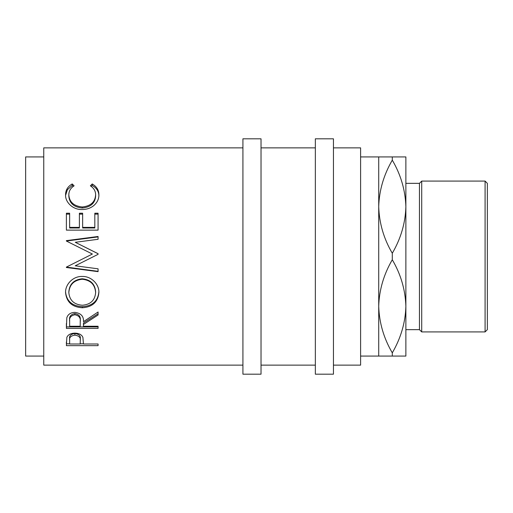 <?xml version="1.0" encoding="UTF-8"?>
<svg xmlns="http://www.w3.org/2000/svg" width="513" height="513" viewBox="0 0 513 513"><rect width="100%" height="100%" fill="white"/><g stroke="black" fill="none" stroke-linecap="round" stroke-linejoin="round"><path stroke-width="0.77" d="M66.389 345.653L66.863 337.323C68.082 334.643 70.756 333.251 74.885 333.142C79.137 333.258 81.817 334.707 82.926 337.49L83.452 343.999L98.073 343.999L98.073 345.653L66.389 345.653M83.452 324.46L83.452 326.242L98.073 326.242L98.073 328.403L66.389 328.403L66.818 317.739C67.953 314.334 70.634 312.539 74.86 312.359C80.996 313.219 83.863 316.329 83.452 321.677L98.073 312.013L98.073 315.001L83.452 324.46L83.452 323.043L98.073 313.783L98.073 312.013M65.574 292.731C65.132 284.266 73.199 276.058 82.221 276.462C91.128 276.103 99.253 284.125 98.887 292.487C98.015 301.926 92.513 307.018 82.369 307.768C72.192 307.12 66.594 302.106 65.574 292.731M93.757 256.5L75.225 265.805L98.073 254.333L98.073 253.691L75.276 242.296L98.073 239.289L98.073 236.48L66.389 240.629L66.389 241.039L98.073 236.897L98.073 239.289M75.225 265.805L98.073 268.812L98.073 271.653L66.389 267.504L66.389 267.1L92.385 254.031L66.389 241.039M66.389 230.132L66.389 213.222L69.64 213.222L69.64 227.381L79.387 227.381L79.387 213.222L82.638 213.222L82.638 227.381L94.822 227.381L94.822 213.222L98.073 213.222L98.073 230.132L66.389 230.132L66.389 214.126L69.64 214.126M72.205 183.949L74.109 185.821C70.57 188.079 68.806 191.118 68.825 194.946C69.415 202.109 73.898 206.117 82.26 206.983C90.705 206.098 95.162 202.032 95.636 194.78C95.591 191.048 93.834 188.059 90.352 185.821L92.237 183.949C96.675 186.527 98.887 190.137 98.887 194.767C98.996 199.095 97.149 202.821 93.347 205.937C90.089 208.361 86.319 209.56 82.048 209.528C72.968 209.894 65.113 202.193 65.574 194.799C65.549 190.131 67.761 186.514 72.205 183.949L72.205 185.462L73.205 186.424M242.918 147.866L43.759 147.866L43.759 365.134L242.918 365.134M43.759 156.92L25.65 156.92L25.65 356.08L43.759 356.08M261.027 374.189L261.027 138.811L242.918 138.811L242.918 374.189L261.027 374.189M333.45 374.189L333.45 138.811L315.341 138.811L315.341 374.189L333.45 374.189M485.086 181.083L487.35 183.346L487.35 329.654L485.086 331.917L485.086 181.083L421.718 181.083L421.718 331.917L419.454 329.654L419.454 183.346L421.718 181.083M485.086 331.917L421.718 331.917M419.454 183.346L405.873 183.346L405.873 356.08L360.607 356.08M419.454 329.654L405.873 329.654L405.873 306.293C405.411 322.555 400.884 338.067 392.291 352.841L392.291 356.08M405.873 206.707C405.411 222.969 400.884 238.487 392.291 253.255C383.762 238.712 379.235 223.193 378.716 206.707C379.178 190.445 383.705 174.933 392.291 160.159C400.826 174.709 405.353 190.227 405.873 206.707L405.873 156.92L378.716 156.92L378.716 356.08M378.716 156.92L360.607 156.92M333.45 365.134L360.607 365.134L360.607 147.866L333.45 147.866M315.341 147.866L261.027 147.866M315.341 365.134L261.027 365.134M392.291 156.92L392.291 160.159M392.291 352.841C383.762 338.291 379.235 322.773 378.716 306.293C379.178 290.031 383.705 274.513 392.291 259.745C400.826 274.288 405.353 289.807 405.873 306.293M392.291 253.255L392.291 259.745M82.356 305.241C90.557 304.549 94.982 300.329 95.636 292.596C95.014 284.555 90.544 280.104 82.215 279.252C73.949 280.156 69.492 284.606 68.825 292.596C69.563 300.374 74.077 304.587 82.356 305.241M80.246 320.343L80.246 321.702C80.817 317.925 79.021 315.617 74.853 314.777C70.788 315.604 69.05 317.874 69.64 321.587L69.64 326.242L80.201 326.242L80.246 320.33C80.817 316.643 79.021 314.386 74.853 313.565C70.794 314.373 69.05 316.592 69.64 320.234L69.64 321.587L69.64 320.234M69.64 338.695L69.64 343.999L80.201 343.999L80.272 340.587C80.823 337.618 79.034 335.797 74.898 335.13C70.845 335.765 69.088 337.535 69.64 340.44L69.64 338.695C69.088 335.848 70.845 334.117 74.898 333.495L74.898 335.13M82.215 279.252L82.215 278.777C90.538 279.611 95.014 283.965 95.636 291.846L95.636 292.596M82.215 278.777C73.949 279.662 69.486 284.016 68.825 291.846L68.825 292.596M74.853 314.777L74.853 313.565M80.272 338.837L80.272 340.587L80.272 338.837C80.823 335.932 79.034 334.143 74.898 333.495M65.593 195.338L67.402 189.695L72.205 185.462M91.231 186.437L92.237 185.462C96.675 187.989 98.887 191.516 98.887 196.049M68.825 194.946L68.825 196.229C69.415 203.238 73.898 207.169 82.26 208.015C90.698 207.149 95.162 203.167 95.636 196.069L95.636 194.78M98.073 230.132L98.073 214.126L94.822 214.126M82.638 227.381L82.638 227.99L94.822 227.99L94.822 227.381M79.387 214.126L82.638 214.126M69.64 227.381L69.64 227.99L79.387 227.99L79.387 227.381M66.389 267.1L98.073 271.339L98.073 268.812M98.073 254.333L98.073 253.749L75.276 242.296M87.486 256.5L92.385 254.031M98.887 291.743C98.021 300.977 92.513 305.966 82.369 306.697C72.192 306.062 66.594 301.157 65.574 291.974M98.073 326.242L98.073 326.903L66.389 326.903L66.389 323.53M83.452 343.8L80.201 343.8M69.64 343.8L66.389 343.8L66.389 341.959M92.237 183.949L92.237 185.462M82.26 206.983L82.26 208.015M82.369 307.768L82.369 306.697M98.073 345.653L98.073 343.999"/></g></svg>
